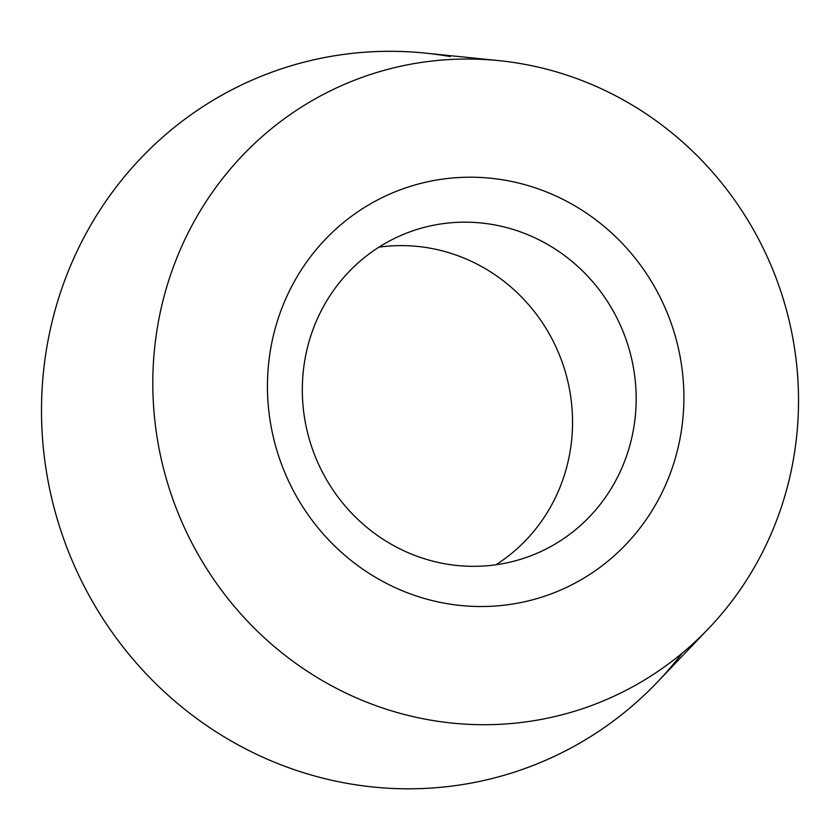 <?xml version="1.0" encoding="UTF-8"?>
<svg xmlns="http://www.w3.org/2000/svg" width="840" height="840" viewBox="0 0 840 840"><rect width="100%" height="100%" fill="white"/><g stroke="black" fill="none" stroke-linecap="round" stroke-linejoin="round"><path stroke-width="1.26" d="M708.561 628.541L657.216 682.269A370.461 355.929 -110.2 0 1 348.117 783.542A370.461 355.929 -110.2 0 1 43.586 370.745A370.461 355.929 -110.2 0 1 425.313 53.12L499.244 60.669A334.373 321.258 -110.2 0 1 521.777 63.798A334.373 321.258 -110.2 0 1 780.98 291.848A334.373 321.258 -110.2 0 1 708.561 628.541A334.373 321.258 -110.2 0 1 429.566 719.953A334.373 321.258 -110.2 0 1 154.697 347.351A334.373 321.258 -110.2 0 1 499.244 60.669M505.407 180.275A215.66 207.197 69.8 0 0 269.577 355.709A215.66 207.197 69.8 0 0 445.935 603.466A215.66 207.197 69.8 0 0 681.765 428.032A215.66 207.197 69.8 0 0 505.407 180.275M493.08 224.616A172.883 166.1 69.8 0 0 409.447 232.029A172.883 166.1 69.8 0 0 303.356 408.944A172.883 166.1 69.8 0 0 445.399 563.871A172.883 166.1 -110.2 0 0 529.032 556.458A172.883 166.1 -110.2 0 0 635.135 379.533A172.883 166.1 -110.2 0 0 493.08 224.616M378.903 247.17A172.883 166.1 69.8 0 1 429.461 248.062A172.883 166.1 -110.2 0 1 568.732 385.476A172.883 166.1 -110.2 0 1 495.968 564.764M682.091 653.236A370.461 355.929 -110.2 0 1 348.117 783.542A370.461 355.929 -110.2 0 1 45.16 357.935A370.461 355.929 -110.2 0 1 450.282 56.574"/></g></svg>
